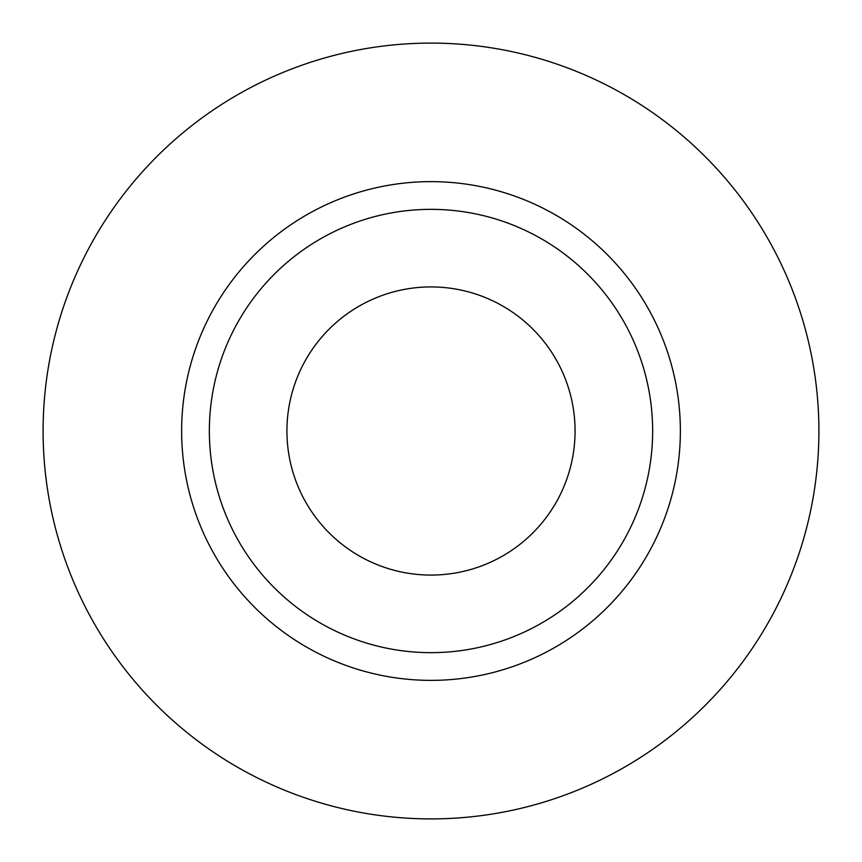 <?xml version="1.0" encoding="UTF-8"?>
<svg xmlns="http://www.w3.org/2000/svg" width="862" height="862" viewBox="0 0 862 862"><rect width="100%" height="100%" fill="white"/><g stroke="black" fill="none" stroke-linecap="round" stroke-linejoin="round"><path stroke-width="1.29" d="M286.927 431A144.073 144.073 0 0 0 431 575.073A144.073 144.073 0 0 0 575.073 431A144.073 144.073 0 0 0 431 286.927A144.073 144.073 0 0 0 286.927 431M652.653 431A221.653 221.653 0 0 0 431 209.347A221.653 221.653 0 0 0 209.347 431A221.653 221.653 0 0 0 431 652.653A221.653 221.653 0 0 0 652.653 431M818.9 431A387.9 387.9 0 0 0 431 43.1A387.9 387.9 0 0 0 43.1 431A387.9 387.9 0 0 0 431 818.9A387.9 387.9 0 0 0 818.9 431M680.366 431A249.366 249.366 0 0 1 431 680.366A249.366 249.366 0 0 1 181.634 431A249.366 249.366 0 0 1 431 181.634A249.366 249.366 0 0 1 680.366 431"/></g></svg>
